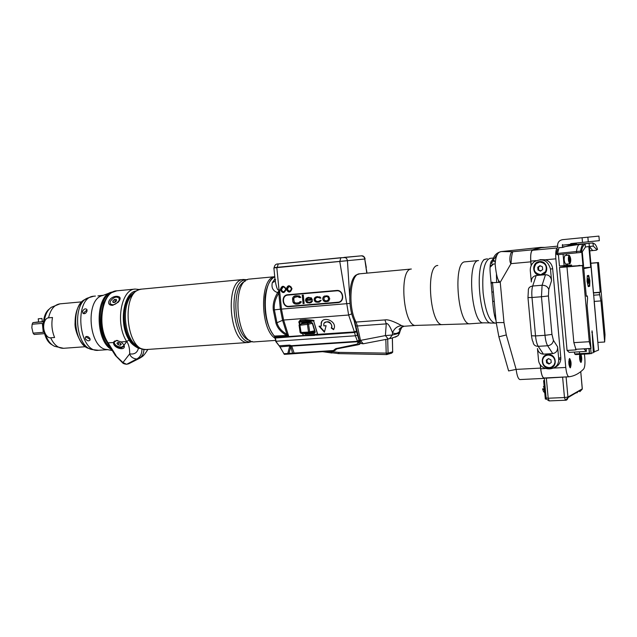 <?xml version="1.0" encoding="UTF-8"?>
<svg xmlns="http://www.w3.org/2000/svg" width="637" height="637" viewBox="0 0 637 637"><rect width="100%" height="100%" fill="white"/><g stroke="black" fill="none" stroke-linecap="round" stroke-linejoin="round"><path stroke-width="0.96" d="M133.284 293.378L129.534 296.484M133.444 344.227L137.656 346.687M130.537 295.321L131.198 294.796M113.585 342.467L116.356 340.437L121.173 341.91L123.952 344.951C126.874 351.728 112.757 348.312 113.577 342.507L108.107 342.865L107.088 342.324C100.511 332.172 99.364 319.113 103.64 303.14C108.298 293.904 108.895 295.003 111.555 292.67L116.866 290.814C102.406 290.838 96.291 325.563 108.107 342.865L116.101 355.589L115.297 355.382M116.579 296.301C109.166 296.595 105.193 305.442 112.574 305.322L118.14 302.312C121.261 298.506 120.735 296.5 116.579 296.301M138.404 347.189C130.752 344.052 125.959 335.667 124.024 322.035C123.14 307.297 126.445 297.535 133.937 292.757M147.529 349.45L146.773 351.258M136.406 290.942C123.451 291.929 118.458 323.986 129.104 339.991L126.707 341.504C128.746 344.203 129.733 348.312 129.685 353.846C130.991 358.942 137.68 359.316 137.138 358.782L140.594 357.747M113.864 341.743L113.816 342.093C114.644 345.143 117.312 346.831 121.818 347.181L124.255 346.042L121.603 347.691C117.097 347.34 114.429 345.644 113.593 342.602L113.736 341.997M124.119 345.405L121.595 347.125C117.359 346.799 114.851 345.206 114.063 342.34L116.587 340.484L117.694 340.5M114.588 341.002L114.294 341.575M118.004 344.649L120.178 345.254L121.277 344.418L120.194 342.977L118.012 342.372L116.913 343.216L118.004 344.649L118.785 342.825L120.417 343.271M120.178 345.254L120.807 343.789M129.104 339.991C130.609 343.024 133.722 345.795 138.428 348.288C137.25 352.763 134.335 354.618 129.685 353.846L122.957 362.549L126.556 364.284M141.884 348.853C142.099 353.455 140.514 356.768 137.138 358.782L126.978 364.141L129.2 363.552M143.922 349.355C143.843 353.559 142.25 356.569 139.137 358.384L128.101 363.966M107.319 342.69L115.082 355.04L122.957 362.549L122.216 362.429L115.52 355.629M135.37 345.62L134.63 345.214M119.135 298.044L119.414 300.624M119.055 300.537C115.671 304.924 112.677 305.895 110.074 303.459L110.32 301.333C113.728 296.946 116.714 295.99 119.302 298.45L119.055 300.537M113.091 305.258L110.496 304.191M114.971 302.336L116.571 300.76L116.284 299.366L114.397 299.533L112.797 301.102L113.075 302.503L114.971 302.336M112.797 301.102L113.776 302.44M114.397 299.533L115.528 301.086L114.182 302.408M116.316 301.014L115.528 301.086M498.859 282.374L498.723 280.559M498.691 282.39L498.484 280.169M496.645 282.573L496.43 274.491M499.504 282.318L499.376 281.45M495.156 315.785L494.471 315.411M366.801 273.154L364.754 259.02L366.299 267.484M275.71 279.754L275.096 280.145L273.886 267.922L347.436 260.7L349.657 295.839M354.029 320.196L357.476 335.189L359.682 341.91L358.472 344.617L334.919 349.267L333.358 350.541L283.983 353.726L284.341 354.347L288.139 354.108M301.333 324.026L304.375 322.855M363.201 343.765L360.502 340.389L385.401 335.58L386.261 323.875L384.971 319.917C389.088 318.922 399.025 324.106 401.517 325.611L404.065 326.263L416.088 325.403C403.452 327.967 398.483 269.021 411.335 269.029L359.658 273.814L357.174 274.611C348.638 276.808 346.99 307.798 354.825 321.876L356.059 322.059C347.643 306.97 350.183 273.711 359.523 273.83L359.794 273.806M363.233 343.765L388.212 338.98L363.114 343.789L361.211 343.51L359.324 340.333L354.825 321.876M401.262 327.147L399.431 333.398M388.204 338.98L389.533 338.629C392.137 338.136 395.012 337.124 398.157 335.595L399.431 333.207L392.344 335.022L389.533 338.629L388.204 338.98L385.401 335.58L392.344 335.022L392.535 332.745C394.271 328.525 397.265 326.144 401.517 325.611M359.324 340.333L360.502 340.389L357.389 325.977L386.261 323.875C386.77 323.023 389.032 323.477 392.535 332.745C395.314 334.21 397.846 333.573 400.14 330.834L402.051 326.741M496.024 320.522L495.713 319.83C494.328 315.801 493.309 309.542 492.656 301.07L490.148 272.182C489.837 267.365 490.148 263.845 491.079 261.632L493.11 258.964M544.221 378.378L519.983 379.564C518.239 379.126 516.957 375.734 516.137 369.396L508.621 370.941L498.89 336.83L496.223 322.609L492.505 282.701L500.236 282.263C497.959 281.466 496.271 275.51 495.164 264.395C495.578 256.034 497.696 251.758 501.502 251.567L512.881 251.711C512.052 253.287 511.431 257.268 511.001 263.646L500.236 282.263L503.978 322.577L496.223 322.609M492.505 282.701L492.457 282.175L490.96 282.852M491.398 262.97L494.216 260.39L491.398 262.97L491.079 261.632M491.414 262.938L491.095 261.6L492.727 260.119L494.216 260.39M501.502 251.567L512.881 251.711C509.759 251.042 508.979 262.325 511.001 263.646L530.78 261.847L531.139 265.733M530.78 261.847C530.326 255.214 530.908 251.209 532.516 249.831L540.885 247.379L501.813 251.527M502.147 251.44C497.242 252.228 494.161 255.015 492.895 259.816L496.096 256.91M540.224 364.46L540.558 368.106C541.299 374.508 542.541 377.932 544.285 378.37L519.919 379.564M540.885 247.379L544.953 247.371M557.646 246.153L540.948 247.761L532.381 250.309L557.256 247.936L557.781 247.666L557.598 245.675C557.622 242.323 559.262 240.324 562.527 239.663L598.915 236.104L599.321 240.659L570.704 243.621M536.043 260.644L530.82 261.122C530.406 255.166 530.932 251.567 532.381 250.309M530.82 261.122L531.226 265.533M540.343 364.635L540.725 368.767C541.386 374.524 542.509 377.606 544.078 378.004L568.929 376.786M544.492 380.225L543.632 380.655L544.531 380.608M543.632 380.655L545.328 399.08L546.379 399.041M544.468 381.388L546.164 398.205M565.847 376.937L546.339 378.139L548.186 398.229L546.124 397.966L544.293 378.075M544.213 377.996L546.339 378.139M584.447 354.108L584.806 358.034C585.212 363.679 584.83 367.342 583.659 369.03C579.192 373.521 574.311 376.101 569.016 376.778L568.976 376.786C567.495 376.371 566.428 373.266 565.775 367.453L555.854 258.829C555.432 252.825 555.902 249.194 557.256 247.936M577.273 392.432L575.322 393.26M531.33 281.984L530.31 270.86C530.08 267.038 531.457 263.957 534.427 261.608C542.525 257.889 547.884 260.382 550.487 269.085L551.546 280.638L548.768 289.477L548.433 295.95L551.953 334.417L553.426 340.301L557.614 346.902L558.665 358.408L560.791 357.437L560.823 358.838C560.417 363.178 558.219 366.116 554.23 367.66M560.791 357.437L552.669 268.695C552.048 264.251 549.651 261.281 545.495 259.777L540.009 259.673M576.35 244.473L576.453 243.071M558.41 254.593L559.453 266.011L564.103 265.597L563.06 254.155M570.386 367.796C571.508 364.308 571.262 361.211 569.645 358.48L569.534 358.512C568.403 361.975 568.642 365.081 570.266 367.828L570.386 367.796M579.75 354.371C579.328 358.384 579.726 361.083 580.936 362.461L581.04 362.437C581.955 360.677 581.955 357.962 581.032 354.307M591.009 348.463L587.107 305.394L587.561 298.323L587.346 295.966L586.287 296.277L583.484 265.35L582.385 265.557L589.281 341.703L591.009 348.463L583.93 348.877L586.374 351.393L569.167 352.388L567.057 350.414L559.485 267.436L571.532 265.255M562.455 247.482L562.543 244.536M567.471 265L564.103 265.597M565.6 264.148L565.576 264.148C564 261.449 563.745 258.59 564.82 255.572L564.844 255.572M565.576 264.148L569.757 263.774L570.187 263.264C568.793 260.859 568.57 258.303 569.502 255.612L569.502 255.612C570.903 258.009 571.126 260.565 570.203 263.264L569.757 263.774C568.196 261.066 567.941 258.2 568.992 255.182L564.828 255.572M569.518 255.604L569.008 255.182L569.518 255.612M570.418 260.485L569.645 257.189L569.486 260.637L570.059 261.688L570.418 260.485L569.486 260.565M570.211 258.24L569.303 258.327M569.542 366.984C570.449 364.396 570.282 361.864 569.04 359.395M568.984 364.778L569.39 365.423L569.749 364.077L569.55 361.864L568.984 360.964L568.777 361.752M569.749 364.077L568.897 364.125M569.55 361.864L568.777 361.904M580.251 361.633C581.055 359.276 580.904 356.855 579.813 354.363L579.407 351.799M579.734 359.579L580.084 360.144L580.418 358.854L580.219 356.712L579.694 355.836L579.527 356.481M580.418 358.854L579.646 358.894M580.219 356.712L579.519 356.744M571.596 265.955L570.219 266.202L571.612 266.083L571.516 265.04L567.503 265.398L567.376 263.989M574.654 353.957L589.344 353.129L589.591 353.814L575.681 354.602L574.654 353.957L574.486 352.086M589.114 348.574L589.591 353.814L593.365 352.635L592.02 330.81L594.186 351.114L593.485 351.154M579.694 265.685L571.612 266.083M566.596 255.405L566.452 253.829M582.966 265.398L581.708 251.583M589.344 353.129L588.938 348.582M586.374 351.393L586.136 348.75M583.484 265.35L576.405 265.979L579.67 265.366M582.385 265.557L566.97 266.919L573.865 342.65L576.071 349.888L567.057 350.414M587.346 295.966L586.263 296.046M559.485 267.436L566.97 266.919M590.857 263.2L598.509 262.524L597.514 262.707L600.173 292.216L593.389 292.741L591.08 267.158M590.865 263.304L597.514 262.707M593.429 352.134L598.541 350.103L591.208 267.134L589.05 243.262L581.04 244.202L584.32 243.891L585.172 244.6L583.715 243.963C582.521 243.732 581.47 246.121 580.562 251.129L576.453 251.519C576.995 247.881 577.807 245.611 578.89 244.696L589.05 243.262M591.144 353.726L590.674 348.487M594.52 352.07L594.186 351.114M587.059 281.347L588.262 286.642L589.671 286.276L589.878 280.654L588.684 275.375L587.274 275.694L587.059 281.347M582.25 251.511L583.795 268.607L590.706 267.237L588.835 246.543L585.387 246.989M584.567 244.672C583.189 244.927 582.178 247.236 581.533 251.607L582.497 251.472L585.395 247.124L585.172 244.6M585.889 243.613L570.314 244.982L562.559 247.482L559.007 247.666L557.55 253.446L576.453 251.519L576.66 252.865L557.733 254.657L580.809 252.475L580.562 251.129L581.525 251.599L580.809 252.475L576.66 252.865M556.252 253.988L557.55 253.446L557.733 254.657L556.252 253.988M589.344 246.479L593.302 246.105L593.079 243.645L592.251 242.952M593.302 246.105L596.662 249.457L597.442 249.027M589.376 246.471L592.673 250.58L589.743 250.843M596.662 249.457L596.208 250.245L592.673 250.58M589.671 286.276L589.042 286.324M588.102 275.51L589.114 278.074L589.599 283.441L589.265 286.236L588.238 286.523M587.266 275.733L588.293 275.495M589.599 283.441L588.811 286.395L588.023 285.583M587.075 280.869L587.163 281.801M587.234 276.737L587.84 275.622L589.114 278.074M588.54 283.473L588.094 278.544L588.54 283.473M588.835 280.885L588.126 278.695L587.8 281.132L588.508 283.322L588.835 280.885M590.706 267.237L583.723 267.843M594.122 301.205L597.856 342.507M600.173 292.216L599.202 292.494L600.962 300.911L604.664 342.005L597.88 342.419M598.509 262.524L605.015 334.664L604.664 342.005M600.962 300.911L594.178 301.428M599.409 294.764L593.58 295.21M599.202 292.494L593.373 292.956M537.461 348.55L538.472 359.539C539.045 371.753 558.633 372.135 558.697 359.817L558.665 358.408M551.546 280.638C551.021 276.848 549.006 274.873 545.503 274.706L536.187 275.51C532.906 276.251 531.29 278.401 531.338 281.96M539.818 275.2C531.855 274.993 531.632 261.982 539.595 261.608C547.517 260.525 549.699 273.464 541.848 275.025M557.614 346.902C557.781 350.708 556.157 352.938 552.733 353.599L543.409 354.14C540.08 353.877 538.106 352.03 537.477 348.582M548.131 354.578C556.698 353.75 557.996 367.971 549.373 368.082C540.837 368.855 539.539 354.745 548.131 354.578M546.188 355.502L548.29 354.992C552.597 355.303 554.867 357.636 555.106 361.983L554.055 364.993L551.642 367.016M548.17 355.048C552.478 355.358 554.755 357.683 554.986 362.039C554.485 365.335 552.597 367.191 549.325 367.613C544.707 367.175 542.477 364.627 542.62 359.985C543.329 357.054 545.184 355.406 548.17 355.048M546.546 362.819L548.998 364.053L551.204 362.564L550.957 359.841L548.497 358.607L546.299 360.104L546.546 362.819L547.263 362.493L549.588 363.655M546.299 360.104L547.016 359.778L547.263 362.493M548.64 358.679L547.016 359.778M539.316 262.118L539.762 262.062C545.503 262.842 547.486 266.027 545.726 271.625L541.49 274.619M540.797 274.714C534.029 273.169 532.5 269.443 536.211 263.519L539.635 262.078C545.376 262.858 547.366 266.051 545.606 271.649L540.797 274.714M538.018 269.969L540.471 271.131L542.676 269.562L542.421 266.823L539.969 265.661L537.763 267.237L538.018 269.969L540.877 270.844M537.763 267.237L538.504 267.11L538.759 269.841M540.311 265.828L538.504 267.11M543.409 386.731L544.141 386.141L543.695 389.733L544.731 392.535M542.692 388.729L542.835 390.242M336.758 348.869L334.329 350.748M358.981 344.537L360.701 343.239M314.997 332.092L314.367 332.809L305.362 333.589L314.885 332.538M314.949 332.06L314.352 333.422L305.346 334.21L305.362 333.589L304.375 333.239M312.305 323.142L315.275 332.092L314.352 333.422M314.925 331.981L312.249 323.11M301.397 323.954L301.97 323.07L311.007 322.266L312.584 323.142L315.275 332.092M312.226 323.031L310.92 322.035L312.584 323.142M311.015 322.266L301.874 322.84L310.92 322.035M299.517 324.209L300.959 324.185L301.874 322.84M299.876 324.289L299.916 325.244L307.416 324.384L308.555 324.137L307.496 323.15L307.416 324.384L307.472 323.15L311.525 322.346M304.343 323.285L309.447 322.41M304.335 323.238L307.767 322.553M314.845 331.71L309.049 332.912L309.67 331.829L308.555 324.137L312.329 323.381M314.567 330.786L308.531 332.084L309.049 332.912L301.237 333.43L299.916 325.244L299.072 325.188L299.47 324.225M299.079 325.252L300.138 332.49L308.531 332.084L307.416 324.384M305.346 334.21L303.753 333.278M304.271 335.771L314.296 335.42L317.568 334.513L313.659 320.913C315.267 320.483 312.512 320.045 305.386 319.599L305.203 320.65L299.302 321.191L298.809 322.011L299.39 322.195L313.5 320.937C312.464 320.944 315.61 320.244 305.203 320.65L299.414 321.167L300.075 321.04L300.258 319.997L299.35 321.175M299.486 324.209L298.849 322.139M339.768 261.457L348.638 315.02L354.57 332.466L316.27 335.158L315.984 334.704L317.497 334.226L303.443 335.452L302.798 333.334M333.589 329.655L334.337 327.864C336.153 320.57 322.433 315.713 321.136 323.166L321.271 326.064L319.026 326.224L324.408 332.172L326.104 325.706L323.843 325.873L323.763 324.153C324.528 319.655 332.793 322.585 331.686 326.972L331.24 328.031L333.589 329.655M315.984 334.704L303.61 335.834L302.989 335.444M302.901 335.388L303.61 335.834L302.288 333.366M314.296 335.42L313.985 334.927M304.605 335.747L275.359 338.032L276.171 341.727L279.054 345.596M336.36 349.203L333.669 350.891L288.163 354.108L288.832 354.045L290.798 346.624L289.66 346.337L289.517 345.095L291.563 345.692L357.453 341.289L357.914 342.698L357.142 344.131L335.89 348.622L334.919 349.267M356.935 331.797L354.57 332.466L355.374 335.779L357.453 341.289L359.045 340.062M334.982 350.549L333.358 350.541M294.19 353.4L292.662 353.551L290.798 346.624L291.563 345.692L291.754 346.114L290.806 346.345L289.763 345.979L279.993 346.878M351.823 313.85L348.638 315.02L283.624 320.037L288.577 335.914L287.422 334.767L286.961 335.46L286.196 335.118C280.821 332.028 277.39 327.999 275.925 323.023L273.305 309.956C272.66 304.367 274.101 298.586 277.652 292.606L279.468 290.114L279.006 289.739C277.764 291.141 276.458 287.948 275.096 280.145M275.112 281.283L272.317 282.677C271.203 287.725 272.978 291.037 277.652 292.606L278.783 293.116L277.716 292.51M356.736 330.874L354.403 331.917L317.385 334.385M317.656 334.21L313.659 320.913M287.422 334.767L286.961 334.329L286.196 335.118M274.436 336.264L275.025 336.869L288.577 335.914L286.961 335.46L274.26 336.057C267.038 326.606 263.965 313.587 265.064 297.001C267.038 281.984 272.716 277.589 274.778 276.928C262.205 281.299 262.062 324.074 274.738 336.328L275.041 337.865M349.96 303.419L280.376 309.192L278.783 293.116L279.468 290.114M336.631 290.464C343.184 289.564 345.214 301.078 338.749 302.519L288.935 306.7C282.406 307.544 280.726 295.759 287.239 294.788L336.631 290.464M284.086 286.738L283.25 286.706L281.283 289.58C283.083 292.646 284.564 292.51 285.734 289.19C283.935 286.124 282.454 286.26 281.291 289.58L282.486 291.658L284.771 291.786M338.358 302.607L289.126 306.676C282.597 307.512 280.917 295.735 287.43 294.764L287.574 294.732M287.653 295.082L336.862 290.791C343.032 289.946 344.935 300.791 338.852 302.137L338.319 302.249M288.951 306.341L338.701 302.161C344.784 300.815 342.881 289.97 336.71 290.814L287.343 295.13C281.22 296.054 282.804 307.138 288.951 306.341M301.158 301.588L299.876 301.691L299.119 302.663L296.372 303.069L294.835 302.655L294.079 301.46L293.816 298.777L294.326 297.479L297.662 296.651L299.47 297.575L300.752 297.463L299.525 295.942L295.648 295.735L293.02 297.224L292.805 301.564L294.517 303.761L296.476 304.144L299.438 303.714L301.03 302.495L301.158 301.588M304.136 303.507L303.308 295.074L302.241 295.17L303.069 303.594L304.136 303.507L303.069 303.594M305.561 300.489L306.381 302.233L307.52 302.862L310.967 302.758L312.528 300.998L309.2 302.36L307.185 301.62L306.636 300.401L312.417 299.916L311.35 297.829L307.655 297.598L305.672 299.398L306.445 302.225L309.534 303.053M314.137 299.772L314.965 301.516L316.111 302.145L319.575 302.042L321.152 300.274L317.799 301.643L315.769 300.903L315.196 299.501L315.522 298.379L317.377 297.32L320.937 298.108L319.949 296.914L316.247 296.866L314.248 298.673L315.02 301.508L318.134 302.336M325.658 301.715L328.668 301.102L329.759 298.817L328.644 296.356L326.829 295.783L323.827 296.404L323.047 297.383L322.808 299.406L324.321 301.46L327.418 301.564M296.476 304.144L298.419 303.976M295.401 304.048L296.539 304.128M294.517 303.761L295.464 304.04M293.601 303.116L294.581 303.753M293.108 302.44L293.665 303.108M292.805 301.564L293.171 302.432M292.542 298.888L292.869 301.556M292.67 297.981L292.606 298.88M293.02 297.224L292.725 297.965M293.792 296.436L293.084 297.216M294.605 296.006L293.856 296.428M295.687 295.735L294.668 295.998M299.47 297.575L300.752 297.463M299.207 297.057L299.533 297.567M298.53 296.754L299.271 297.049M297.662 296.651L298.594 296.746M295.759 296.81L297.726 296.635M298.283 302.909L299.119 302.663M299.716 302.249L299.175 302.647M299.939 301.691L299.78 302.241M302.304 295.162L303.132 303.586M305.672 299.398L305.625 300.481M306.031 298.642L305.736 299.39M307.026 297.837L306.485 298.235M307.655 297.598L307.09 297.821M308.937 297.312L307.711 297.59M306.636 300.401L312.417 299.908M309.2 302.36L310.681 302.057M311.294 301.643L310.745 302.042M311.509 301.078L311.35 301.635M308.778 298.044L310.816 298.411L311.334 299.279L306.779 299.669L307.528 298.514L308.778 298.044L310.76 298.427L311.278 299.286M314.248 298.673L314.2 299.764M314.606 297.917L314.312 298.665M315.618 297.105L315.068 297.511M316.247 296.866L315.673 297.097M317.537 296.579L316.302 296.858M319.854 298.196L320.937 298.1M319.583 297.678L319.917 298.188M318.906 297.368L319.647 297.662M317.377 297.32L318.962 297.36M317.799 301.643L319.288 301.341M319.901 300.919L319.352 301.325M320.124 300.361L319.965 300.911M324.774 301.612L325.722 301.707M324.321 301.46L324.83 301.596M323.851 301.142L324.384 301.452M323.365 300.632L323.915 301.126M322.808 299.406L323.429 300.624M322.736 298.681L322.871 299.398M322.887 297.941L322.8 298.673M323.047 297.383L322.943 297.933M323.429 296.802L323.11 297.368M325.133 295.926L324.305 296.173M325.595 296.619L327.41 296.643L328.66 298.18L328.198 300.226L326.025 300.959L324.177 300.019L323.97 297.853L325.595 296.619L327.354 296.651L328.31 297.479L328.525 299.653L326.892 300.887M327.808 351.266L338.565 352.365L388.068 353.145L387.702 339.075M385.831 339.433L386.189 353.272L386.683 354.554L391.731 353.137M322.067 351.632L339.099 353.623L386.683 354.554L388.068 353.145L392.671 351.807L392.511 352.572L392.742 351.712M338.565 352.365L339.099 353.623L386.954 354.578M392.312 337.881L392.671 351.807L392.384 337.865M304.343 322.999L305.633 322.744M289.517 345.095L279.388 345.78L284.293 354.347M279.93 346.886L284.341 354.347L288.163 354.108L287.805 353.487L289.66 346.337M322.035 321.263L321.382 322.824L321.271 326.064M331.24 328.031L331.479 327.681L333.812 329.297M324.352 322.935C328.278 320.546 330.802 321.781 331.925 326.622L331.479 327.681M319.551 326.192L324.536 331.694M275.479 340.413L255.087 341.83C236.223 345.015 230.705 279.301 249.815 279.054L250.054 279.03M275.049 338.271C259.856 328.939 259.745 277.429 274.754 276.713L249.935 279.038M52.489 317.497C51.255 324.448 51.955 331.121 54.599 337.506L50.681 337.809C48.77 338.04 46.979 336.655 45.299 333.645C43.579 330.141 43.197 326.534 44.16 322.808C45.179 319.575 46.644 317.919 48.571 317.839L52.489 317.497M99.937 295.64L97.939 295.91M90.151 339.314L86.64 337.371L86.417 336.447M84.076 313.73L84.044 312.52L87.07 309.924M93.846 296.213L93.942 296.197C73.518 296.89 78.319 353.304 98.544 350.294L107.701 349.649M89.921 338.542L90.08 340.031C88.734 341.368 87.189 340.986 85.438 338.876L85.334 337.307C86.759 335.874 88.288 336.288 89.921 338.542M87.038 311.007C85.987 313.508 84.594 314.216 82.874 313.141L82.563 311.397C83.758 309.009 85.175 308.324 86.815 309.343L87.038 311.007M112.263 350.549L107.135 349.538C88.774 349.172 84.649 298.888 102.708 295.528L110.137 292.741M113.107 291.834L111.889 292.088C95.08 295.027 94.778 340.747 111.666 349.609M112.494 292.128C97.142 295.616 95.646 336.495 110.639 347.969M126.747 341.504L124.462 344.625M44.415 333.653L34.175 334.465L33.092 333.143L43.284 332.331L43.913 331.734M43.189 324.313L42.337 323.373L43.284 332.331M42.337 323.373L32.145 324.225L32.917 322.64L43.109 321.781M32.145 324.225L31.858 327.768L33.092 333.143M32.917 322.64L38.57 321.884M42.281 321.574L43.404 321.478M42.289 321.653L38.586 322.035M41.572 318.492L38.244 318.803L41.572 318.492M307.496 323.15L301.588 323.827M245.221 281.204C230.148 286.292 234.376 337.897 250.078 340.461M247.188 279.858L245.763 279.874C226.199 280.312 232.943 347.356 251.933 341.543L252.244 341.472M252.403 341.52L248.581 342.451C229.471 345.66 223.945 279.754 243.302 279.492L142.043 289.087M146.868 349.498C125.648 352.763 120.337 289.644 141.788 289.11L141.709 289.118C137.433 289.755 133.897 292.025 131.111 295.926C121.874 306.588 124.247 335.508 135.092 344.521C138.452 347.945 142.377 349.602 146.868 349.498L248.581 342.451M132.607 294.079C119.477 301.874 122.646 340.548 136.875 346.106M139.622 289.532L135.219 289.071C120.99 289.063 115.034 324.05 126.707 341.504L121.173 341.91M138.428 348.288L141.629 348.765M556.786 366.355L555.798 366.41M494.376 314.909L495.626 316.191M490.068 267.301L493.396 264.052L495.156 263.893M277.222 264.06L278.25 263.949C277.788 263.989 274.873 263.495 274.173 267.612L364.754 259.02M277.135 267.604L278.25 263.949L340.827 257.714L345.445 257.619L346.791 258.718L347.436 260.7M359.801 341.878L357.914 342.698M356.21 325.937L357.389 325.977L356.059 322.059L384.971 319.917M395.736 336.782L395.266 337.14M404.065 326.263C399.495 328.206 398.093 329.544 399.853 330.292L400.259 330.579L399.479 333.239L398.165 335.588L395.442 337.108M437.818 265.478C425.134 265.334 430.206 326.892 442.691 324.607L416.088 325.403M465.161 261.807L465.058 261.823C452.501 261.568 457.931 326.486 470.241 323.771L483.722 322.824C471.746 325.523 466.292 260.27 478.522 260.565L465.265 261.799M487.361 258.773L486.103 259.1C473.904 258.909 479.343 325.204 491.35 323.039L495.26 323.134C489.503 321.884 485.45 311.764 483.101 292.773C481.875 272.525 484.128 261.059 489.853 258.375L493.428 258.041M490.872 262.125L491.374 262.858M491.438 262.962L492.282 264.427M495.849 318.643L495.522 319.344M493.014 259.633L493.667 260.286M494.129 260.836L495.188 262.356M494.264 301.604L492.656 301.07M493.404 291.985L491.883 292.057M492.497 282.685L491 283.33M492.64 260.509L491.27 261.266M540.558 368.106L516.137 369.396L506.304 334.951L503.978 322.577M498.89 336.814L506.304 334.951M532.516 249.831L512.881 251.711M562.63 377.335L564.478 397.544L548.186 398.229L549.253 400.872M566.094 376.921L567.933 397.034L564.478 397.544L565.409 400.235L568.045 397.568L582.258 389.151L579.821 391.683M567.933 397.034L582.25 388.896L580.745 371.634M580.753 371.626L582.282 388.411M568.037 397.305L568.045 397.568C567.551 399.487 566.667 400.378 565.409 400.235L549.142 400.904C546.363 399.232 545.368 398.308 546.148 398.125M540.725 368.767L545.312 368.528M553.481 368.098L565.775 367.453M555.854 258.829L545.495 259.777M582.075 237.744L582.505 242.482M562.248 245.229L576.278 243.629M587.871 237.179L588.293 241.909M590.969 348.407L575.593 349.307M591.781 332.259L592.474 332.211M584.32 243.891L579.654 244.353M563.267 246.869L579.566 244.361M557.104 254.704L557.733 254.657M588.867 243.262L592.601 243M596.28 250.237L597.538 249.33C596.256 245.444 594.958 243.517 593.652 243.573L593.079 243.645M593.652 243.573L592.848 242.88M573.865 342.65L589.281 341.703M550.487 269.085L552.669 268.695M545.503 274.706L542.095 285.249L532.675 286.021L536.187 275.51M528.344 290.854C528.129 288.147 529.57 286.531 532.675 286.021C531.823 288.824 531.6 292.646 531.999 297.495L527.969 297.567L528.344 290.854M548.768 289.477C547.732 286.666 545.511 285.257 542.095 285.249L541.458 296.754L531.999 297.495L535.534 335.922L544.993 335.309C545.487 340.134 546.371 343.622 547.645 345.756L552.733 353.599M548.433 295.95L541.458 296.754L544.993 335.309L551.953 334.417M553.426 340.301C552.94 343.423 551.013 345.238 547.645 345.756L538.225 346.329C536.927 344.203 536.028 340.731 535.534 335.922L531.489 335.755L527.977 297.678M543.409 354.14L538.225 346.329C535.104 346.257 533.384 344.792 533.05 341.942C532.548 340.174 532.691 343.048 531.513 335.954M300.027 324.289L299.422 321.167M305.386 319.599L300.258 319.997M302.989 335.54L275.224 337.499L274.658 336.798M274.993 337.992L276.012 341.257L355.374 335.779L357.476 335.189M359.403 340.93L357.636 341.727L291.754 346.114L294.214 353.4L333.645 350.891M359.587 344.33L357.851 344.824L357.142 344.131M357.851 344.824L336.248 348.965L335.89 348.622M334.544 349.864L335.882 349.824M272.317 282.677L274.969 278.839M278.25 263.949L361.521 255.819L363.663 256.576L365.073 258.988M340.827 257.714L339.832 261.449M279.587 290.305L281.45 309.088L283.624 320.037L282.589 320.3L286.961 334.329C281.681 331.351 278.345 327.498 276.96 322.752L275.925 323.023M280.376 309.192L282.589 320.3L276.96 322.752L274.38 309.853L280.376 309.192M278.703 293.235C275.192 298.992 273.751 304.534 274.38 309.853L273.305 309.956M276.816 267.636L279.006 289.739M286.18 289.166C288.529 293.163 290.464 292.988 291.993 288.641C289.644 284.643 287.701 284.819 286.18 289.166M280.272 289.692C282.605 293.681 284.532 293.506 286.053 289.174C283.712 285.185 281.785 285.36 280.272 289.692M286.754 289.102L287.773 291.109L289.477 291.706L291.802 288.657L291.029 286.881L289.118 286.045L286.754 289.102M290.026 286.204L289.166 286.172L287.191 289.047L288.41 291.133L290.711 291.252M287.383 289.039C289.015 291.826 290.361 291.698 291.428 288.68C289.787 285.902 288.442 286.021 287.383 289.039M280.837 289.628L281.857 291.635L283.545 292.232L285.87 289.19L285.097 287.414L283.202 286.578L280.837 289.628M366.068 267.715L367.031 273.138M331.495 351.791L331.885 353.033M50.681 337.809C54.018 344.904 58.317 348.399 63.573 348.296L54.583 346.321C50.347 344.322 47.257 340.094 45.299 333.645M81.894 301.842L59.934 303.849C54.304 304.733 50.522 309.399 48.571 317.839M44.16 322.808C44.789 315.395 47.194 310.211 51.382 307.265L59.934 303.849M98.544 350.294L92.254 349.578C75.461 347.253 71.83 302.941 88.017 297.917L93.735 296.221M85.589 299.294C70.221 304.279 73.653 346.202 89.634 348.614M95.407 296.062L94.268 296.173M52.099 344.832C42.153 339.776 40.187 315.745 49.176 309.144M247.339 279.778L243.422 279.484M135.219 289.071L116.866 290.814M122.376 362.588C122.981 363.496 124.43 364.053 126.715 364.245L128.785 363.759L139.638 358.249C142.449 356.338 142.999 357.038 147.434 350.191L147.911 349.426M113.816 342.093L113.577 342.507M494.479 315.442L495.634 316.278M490.243 266.298L493.396 264.052M494.615 316.095L495.275 316.048M490.187 265.438L491.119 265.35M442.691 324.607L470.241 323.771M483.706 259.729L485.314 259.323M490.53 322.943L483.722 322.824M496.263 323.063L495.26 323.134M497.664 253.98L495.021 257.483L495.952 257.356M577.241 392.121L577.297 392.734M544.078 378.004L568.976 376.786M587.847 237.179L588.277 241.909M584.67 243.939L584.073 244.011C585.467 243.732 581.27 247.244 581.525 251.599L580.809 252.475M556.276 253.749L557.566 249.338M558.697 359.817L560.823 358.838M544.531 392.48L543.313 391.429M308.786 332.96L301.237 333.43L300.146 332.554M314.264 334.903L303.61 335.834M274.858 337.419L274.985 337.921M344.115 257.396L361.521 255.819C363.194 255.652 364.364 256.615 365.049 258.71M299.302 321.191L298.809 322.011M288.983 286.053L290.767 286.658L291.77 288.657L289.771 291.674M290.432 291.435L288.386 291.141L287.207 289.373L289.166 286.172M283.059 286.594L284.835 287.191L285.83 289.19L283.839 292.192M284.5 291.961L282.462 291.658L281.291 289.899L283.25 286.706M331.766 352.986L322.234 351.616M339.354 353.646L337.769 353.583M275.678 341.384L279.07 345.724M279.149 345.795L279.914 346.854M292.646 353.559L288.832 354.045M85.573 346.703L63.573 348.296M85.812 336.71L85.334 337.307M83.495 313.611L82.874 313.141M103.25 295.329L99.81 295.648M82.165 301.588C77.459 306.206 75.102 313.293 75.078 322.84C74.29 329.926 80.262 343.869 85.876 346.91M48.667 341.83C42.353 332.562 41.556 322.84 46.27 312.663M38.252 318.818L38.594 322.083M41.946 318.436L42.297 321.693"/></g></svg>
